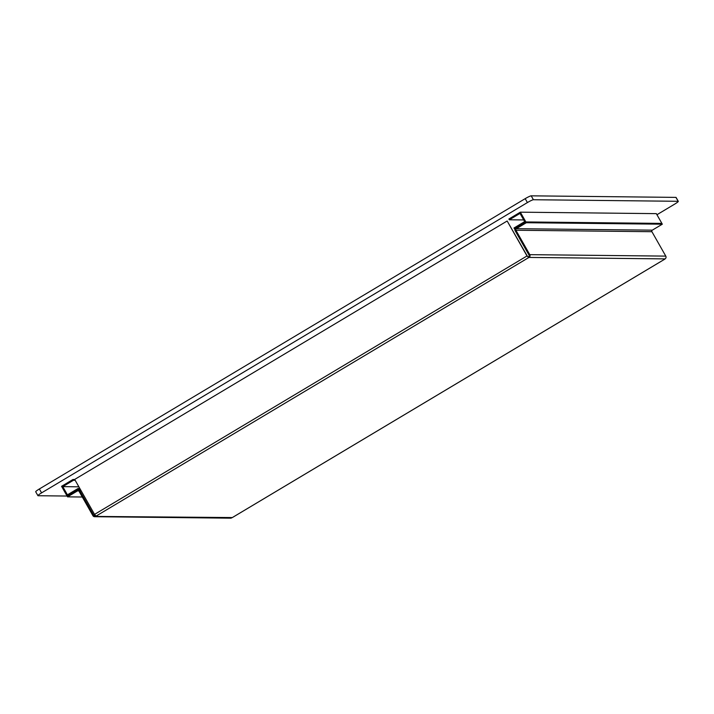 <?xml version="1.0" encoding="UTF-8"?>
<svg xmlns="http://www.w3.org/2000/svg" width="714" height="714" viewBox="0 0 714 714"><rect width="100%" height="100%" fill="white"/><g stroke="black" fill="none" stroke-linecap="round" stroke-linejoin="round"><path stroke-width="1.07" d="M232.318 517.561L95.64 516.427A2.035 1.981 90.6 0 1 92.927 515.695L79.058 491.286A1.133 1.107 -89.4 0 0 77.549 490.884L67.544 496.855L61.556 486.314L72.989 479.487L73.435 480.263L62.761 486.636L67.419 494.838L78.094 488.465L78.54 489.251L67.107 496.078L77.103 490.099A2.035 1.981 -89.4 0 1 79.816 490.83L93.686 515.24A1.133 1.107 90.6 0 0 95.194 515.651L95.328 515.57M231.639 517.891A2.035 1.981 90.6 0 1 230.622 518.168L94.614 516.704M528.146 256.942L527.012 255.96L507.163 221.001L527.218 255.96L528.021 256.942L528.619 256.656A1.133 1.107 -89.4 0 0 529.02 255.112L515.151 230.702A2.035 1.981 90.6 0 1 515.865 227.918L525.87 221.938L661.869 223.402L656.327 213.638L520.327 212.174L508.895 219.011L509.341 219.787L520.006 213.415L524.665 221.617L514 227.989L514.437 228.775L525.87 221.938L520.327 212.174M528.592 257.718L529.065 257.433A2.035 1.981 -89.4 0 0 529.779 254.657L515.919 230.247A1.133 1.107 90.6 0 1 516.311 228.694L526.316 222.723L662.315 224.187L661.869 223.402L525.87 221.938L526.316 222.723M529.065 257.433L665.064 258.896A2.035 1.981 -89.4 0 0 665.778 256.112L651.918 231.702A1.133 1.107 90.6 0 1 652.31 230.158L662.315 224.187M95.64 516.427L96.113 516.151L94.543 514.383L74.684 479.424L507.163 221.001M82.315 497.015L67.544 496.855M78.54 489.251L80.271 489.269M78.094 488.465L79.825 488.483M62.761 486.636L78.879 486.814M73.435 480.263L75.166 480.281M72.989 479.487L74.729 479.505M515.089 228.775L514.437 228.775M523.719 219.939L509.341 219.787M67.089 496.043L38.065 495.73A5.65 0.643 -29.6 0 1 37.922 495.677A5.65 0.643 -29.6 0 1 41.582 492.874L527.405 202.571A5.65 0.643 -29.6 0 1 533.412 199.733L678.148 201.294A5.65 0.643 -29.6 0 1 678.3 201.348A5.65 0.643 -29.6 0 1 674.632 204.15L656.942 214.727M37.922 495.677L35.7 491.767A5.65 0.643 -29.6 0 1 39.368 488.965L525.183 198.662A5.65 0.643 -29.6 0 1 531.198 195.832L675.935 197.385A5.65 0.643 -29.6 0 1 676.078 197.439L678.3 201.348M78.683 490.893L77.549 490.884M95.096 515.258L93.686 515.24M528.467 257.718L95.988 516.142M232.237 517.605L664.716 259.182M527.012 255.96L94.543 514.383M81.173 490.848L79.816 490.83M529.779 254.657L665.778 256.112M515.919 230.247L651.918 231.702M516.311 228.694L652.31 230.158M678.148 201.294L675.935 197.385M533.412 199.733L531.198 195.832M527.405 202.571L525.183 198.662M41.582 492.874L39.368 488.965M80.602 489.849L78.129 489.822M232.282 517.596L664.761 259.173"/></g></svg>
